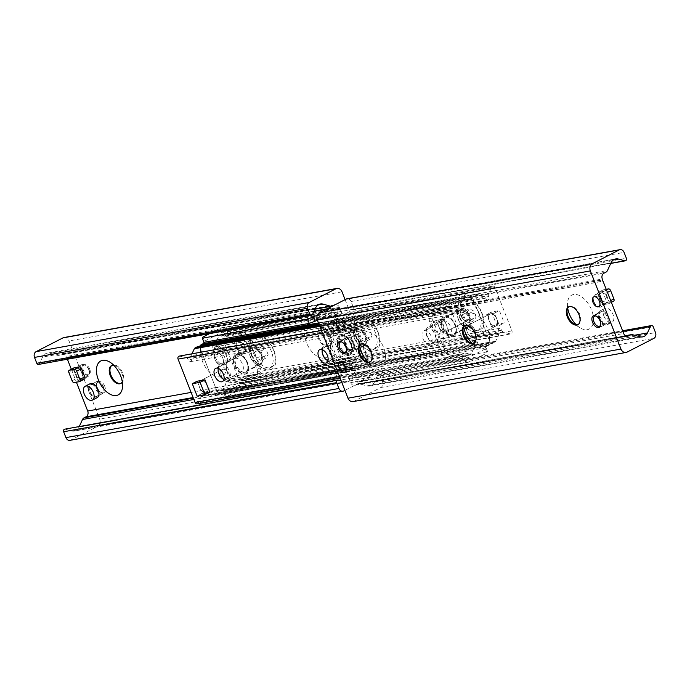 <?xml version="1.0" encoding="UTF-8"?>
<svg xmlns="http://www.w3.org/2000/svg" width="690" height="690" viewBox="0 0 690 690"><rect width="100%" height="100%" fill="white"/><g stroke="black" fill="none" stroke-linecap="round" stroke-linejoin="round"><path stroke-width="0.52" stroke-dasharray="3.45 2.59" d="M82.438 372.885A5.486 3.157 62.8 0 1 81.748 378.344A5.486 3.157 62.8 0 1 76.435 374.894A5.486 3.157 62.8 0 1 76.737 368.581A5.486 3.157 62.8 0 1 82.438 372.885M89.752 369.133A5.486 3.157 -117.2 0 0 84.051 364.829A5.486 3.157 -117.2 0 0 83.749 371.151A5.486 3.157 -117.2 0 0 89.053 374.592A5.486 3.157 -117.2 0 0 89.752 369.133M351.003 344.362A5.486 3.157 62.8 0 1 350.304 349.821A5.486 3.157 62.8 0 1 345 346.38A5.486 3.157 62.8 0 1 345.302 340.058A5.486 3.157 62.8 0 1 351.003 344.362M358.308 340.619A5.486 3.157 -117.2 0 0 352.607 336.306A5.486 3.157 -117.2 0 0 352.305 342.628A5.486 3.157 -117.2 0 0 357.618 346.07A5.486 3.157 -117.2 0 0 358.308 340.619M337.169 327.034A6.469 3.717 62.8 0 1 336.349 333.477A6.469 3.717 62.8 0 1 330.087 329.415A6.469 3.717 62.8 0 1 330.45 321.963A6.469 3.717 62.8 0 1 337.169 327.034M344.483 323.291A6.469 3.717 -117.2 0 0 337.755 318.211A6.469 3.717 -117.2 0 0 337.401 325.663A6.469 3.717 -117.2 0 0 343.663 329.725A6.469 3.717 -117.2 0 0 344.483 323.291M97.419 390.005A6.469 3.717 62.8 0 1 96.6 396.44A6.469 3.717 62.8 0 1 90.338 392.377A6.469 3.717 62.8 0 1 90.692 384.925A6.469 3.717 62.8 0 1 97.419 390.005M104.725 386.253A6.469 3.717 -117.2 0 0 98.006 381.173A6.469 3.717 -117.2 0 0 97.644 388.634A6.469 3.717 -117.2 0 0 103.905 392.688A6.469 3.717 -117.2 0 0 104.725 386.253M122.285 381.82A10.04 5.77 -117.2 0 0 122.967 379.052A10.04 5.77 -117.2 0 0 121.949 373.488A10.04 5.77 -117.2 0 0 116.446 366.338A10.04 5.77 -117.2 0 0 113.798 365.277M121.035 383.269A10.04 5.77 -117.2 0 0 121.414 383.105A10.04 5.77 -117.2 0 0 121.966 371.539A10.04 5.77 -117.2 0 0 112.246 365.234A10.04 5.77 -117.2 0 0 111.892 365.441M211.425 342.197A19.079 10.971 62.8 0 1 214.185 343.603A19.079 10.971 62.8 0 1 224.638 357.196A19.079 10.971 62.8 0 1 226.579 367.761A19.079 10.971 62.8 0 1 209.355 371.953A19.079 10.971 62.8 0 1 202.627 344.051M204.999 342.137A19.079 10.971 62.8 0 1 208.432 341.515M225.949 354.772A10.04 5.77 -117.2 0 0 220.455 347.613A10.04 5.77 -117.2 0 0 215.522 346.889A10.04 5.77 -117.2 0 0 214.254 356.877A10.04 5.77 -117.2 0 0 224.681 364.76A10.04 5.77 -117.2 0 0 226.976 360.335A10.04 5.77 -117.2 0 0 225.949 354.772M214.987 356.506A10.04 5.77 -117.2 0 0 225.414 364.389A10.04 5.77 -117.2 0 0 225.966 352.814A10.04 5.77 -117.2 0 0 216.255 346.518A10.04 5.77 -117.2 0 0 214.987 356.506M328.638 338.48A19.079 10.971 62.8 0 1 330.579 349.045A19.079 10.971 62.8 0 1 316.753 356.005A19.079 10.971 62.8 0 1 304.471 332.045A19.079 10.971 62.8 0 1 318.194 324.887A19.079 10.971 62.8 0 1 328.638 338.48M329.958 336.056A10.04 5.77 -117.2 0 0 324.455 328.897A10.04 5.77 -117.2 0 0 319.522 328.173A10.04 5.77 -117.2 0 0 318.254 338.16A10.04 5.77 -117.2 0 0 328.69 346.044A10.04 5.77 -117.2 0 0 330.976 341.61A10.04 5.77 -117.2 0 0 329.958 336.056M318.987 337.781A10.04 5.77 -117.2 0 0 329.415 345.664A10.04 5.77 -117.2 0 0 329.975 334.098A10.04 5.77 -117.2 0 0 320.255 327.802A10.04 5.77 -117.2 0 0 318.987 337.781M69.975 440.341A4.459 3.597 79.8 0 0 70.794 440.065L97.6 426.317A5.58 4.494 79.8 0 0 99.645 419.097L69.017 340.946A5.58 4.494 79.8 0 0 63.963 337.539M345.095 299.641L372.652 369.961A5.58 4.494 -100.2 0 1 370.608 377.18L344.905 390.359M38.511 364.432A1.898 1.527 79.8 0 0 39.528 363.587L42.573 357.066A8.927 7.193 -100.2 0 1 47.36 353.116A8.927 7.193 -100.2 0 1 50.025 353.245L57.373 355.281A4.459 3.597 79.8 0 0 58.702 355.35A4.459 3.597 79.8 0 0 59.53 355.074L61.479 354.074A4.459 3.597 -100.2 0 1 62.298 353.789A4.459 3.597 -100.2 0 1 66.344 356.514L66.895 357.506A0.561 0.449 -100.2 0 1 67.258 358.481L67.404 359.231M341.196 380.889L344.534 381.812A8.927 7.193 79.8 0 0 347.199 381.95A8.927 7.193 79.8 0 0 351.986 377.991L355.54 370.366A4.459 3.597 -100.2 0 1 357.118 368.667L359.067 367.658A4.459 3.597 79.8 0 0 360.706 361.879L340.274 309.353A0.561 0.449 79.8 0 0 339.911 308.37L339.351 307.378A4.459 3.597 79.8 0 0 335.314 304.652L62.298 353.789M71.312 369.21L76.4 382.2M79.246 426.558L78.979 427.127A8.927 7.193 -100.2 0 1 74.192 431.086A8.927 7.193 -100.2 0 1 71.527 430.948L65.248 429.206A1.898 1.527 79.8 0 0 64.679 429.18M600.309 298.606A5.486 3.157 -117.2 0 0 606.01 302.91A5.486 3.157 -117.2 0 0 606.312 296.596A5.486 3.157 -117.2 0 0 600.999 293.147A5.486 3.157 -117.2 0 0 600.309 298.606M346.251 364.148A5.486 3.157 -117.2 0 0 351.952 368.451A5.486 3.157 -117.2 0 0 352.254 362.129A5.486 3.157 -117.2 0 0 346.949 358.688A5.486 3.157 -117.2 0 0 346.251 364.148M345.578 344.457A6.469 3.717 -117.2 0 0 352.297 349.528A6.469 3.717 -117.2 0 0 352.659 342.076A6.469 3.717 -117.2 0 0 346.397 338.014A6.469 3.717 -117.2 0 0 345.578 344.457M599.834 318.504A6.469 3.717 -117.2 0 0 606.562 323.584A6.469 3.717 -117.2 0 0 606.915 316.132A6.469 3.717 -117.2 0 0 600.654 312.07A6.469 3.717 -117.2 0 0 599.834 318.504M576.202 324.723A19.079 10.971 -117.2 0 0 579.816 327.672A19.079 10.971 -117.2 0 0 593.538 320.514A19.079 10.971 -117.2 0 0 581.256 296.562A19.079 10.971 -117.2 0 0 567.43 303.522A19.079 10.971 -117.2 0 0 567.715 308.18M568.965 306.731A10.04 5.77 62.8 0 1 569.319 306.524A10.04 5.77 62.8 0 1 579.755 314.407A10.04 5.77 62.8 0 1 578.479 324.395A10.04 5.77 62.8 0 1 578.108 324.559M472.193 343.439A19.079 10.971 -117.2 0 0 475.815 346.397A19.079 10.971 -117.2 0 0 489.538 339.23A19.079 10.971 -117.2 0 0 477.247 315.278A19.079 10.971 -117.2 0 0 463.421 322.239A19.079 10.971 -117.2 0 0 463.714 326.905M464.965 325.447A10.04 5.77 62.8 0 1 465.319 325.24A10.04 5.77 62.8 0 1 475.746 333.123A10.04 5.77 62.8 0 1 474.479 343.111A10.04 5.77 62.8 0 1 474.099 343.275M368.193 362.164A19.079 10.971 -117.2 0 0 371.807 365.113A19.079 10.971 -117.2 0 0 385.529 357.955A19.079 10.971 -117.2 0 0 373.247 333.995A19.079 10.971 -117.2 0 0 359.421 340.955A19.079 10.971 -117.2 0 0 359.714 345.621M360.956 344.172A10.04 5.77 62.8 0 1 361.31 343.956A10.04 5.77 62.8 0 1 371.746 351.84A10.04 5.77 62.8 0 1 370.478 361.827A10.04 5.77 62.8 0 1 370.099 361.991M353.03 401.597A5.58 4.494 79.8 0 0 354.056 401.252L380.854 387.504A4.459 3.597 79.8 0 0 382.493 381.725L380.199 375.86A1.898 1.527 79.8 0 0 377.464 375.541L374.42 382.062A8.927 7.193 -100.2 0 1 369.633 386.021A8.927 7.193 -100.2 0 1 366.968 385.891L359.619 383.847A4.459 3.597 79.8 0 0 358.291 383.787A4.459 3.597 79.8 0 0 357.463 384.063L355.514 385.063A4.459 3.597 -100.2 0 1 354.695 385.348A4.459 3.597 -100.2 0 1 350.649 382.622L329.967 330.217A0.561 0.449 -100.2 0 1 329.57 329.251L329.294 328.121A4.459 3.597 -100.2 0 1 330.933 322.342L332.882 321.333A4.459 3.597 79.8 0 0 334.46 319.634L338.014 312.009A8.927 7.193 -100.2 0 1 342.801 308.051A8.927 7.193 -100.2 0 1 345.466 308.189L351.745 309.931A1.898 1.527 79.8 0 0 353.358 307.378L351.063 301.521A4.459 3.597 79.8 0 0 347.018 298.796M350.615 358.162L352.719 359.99L355.971 358.317L353.858 356.497L350.615 358.162L337.617 360.508A5.58 3.209 62.8 0 1 332.347 355.945L320.255 325.102A5.58 3.209 62.8 0 1 320.962 319.548A5.58 3.209 62.8 0 1 321.497 319.375L334.495 317.029L337.746 315.365L338.238 313.079L337.833 312.044A6.693 5.391 79.8 0 0 331.778 307.956A6.693 5.391 79.8 0 0 330.545 308.378L317.34 315.149M337.746 315.365L324.74 317.711A5.58 3.209 -117.2 0 0 324.214 317.883A5.58 3.209 -117.2 0 0 323.507 323.429L335.599 354.281A5.58 3.209 -117.2 0 0 340.86 358.835L353.858 356.497M225.708 397.854L224.095 393.74L224.742 392.541L226.355 396.655L225.708 397.854L331.01 378.905L336.858 376.766L353.918 368.02A6.693 5.391 79.8 0 0 356.368 359.352L355.971 358.317M245.468 378.206L242.216 379.88L242.707 377.585L245.959 375.921L245.864 379.241A6.693 5.391 -100.2 0 1 243.415 387.909L226.355 396.655M245.959 375.921L258.957 373.583A5.58 3.209 -117.2 0 0 259.492 373.402A5.58 3.209 -117.2 0 0 260.19 367.856L248.107 337.005A5.58 3.209 -117.2 0 0 242.837 332.451L229.839 334.788L226.587 336.453L224.483 334.633L227.735 332.968L229.839 334.788M209.544 333.649L220.041 328.268A6.693 5.391 -100.2 0 1 221.274 327.845A6.693 5.391 -100.2 0 1 227.329 331.933L227.735 332.968M226.587 336.453L239.594 334.115A5.58 3.209 62.8 0 1 244.855 338.669L256.947 369.521A5.58 3.209 62.8 0 1 256.24 375.067A5.58 3.209 62.8 0 1 255.714 375.248L242.707 377.585M338.238 313.079L334.986 314.744L334.495 317.029M317.365 320.074L332.157 312.492A2.234 1.794 -100.2 0 1 332.563 312.354A2.234 1.794 -100.2 0 1 334.581 313.717L334.986 314.744M202.981 337.013L204.594 341.127L203.947 342.326M204.594 341.127L221.654 332.382A2.234 1.794 -100.2 0 1 222.059 332.244A2.234 1.794 -100.2 0 1 224.086 333.606L224.483 334.633M224.095 393.74L329.397 374.791L331.01 378.905M336.858 376.766L335.245 372.652L329.397 374.791M335.245 372.652L352.305 363.906A2.234 1.794 79.8 0 0 353.125 361.017L352.719 359.99M224.742 392.541L241.802 383.795A2.234 1.794 79.8 0 0 242.621 380.906L242.216 379.88M355.505 372.971L355.014 375.257L351.762 376.921L352.254 374.636L355.505 372.971L368.503 370.625A5.58 3.209 -117.2 0 0 369.038 370.452A5.58 3.209 -117.2 0 0 369.745 364.898L357.653 334.055A5.58 3.209 -117.2 0 0 352.383 329.492L339.385 331.838L336.142 333.503L333.632 330.648A6.693 5.391 -100.2 0 1 336.082 321.98L353.142 313.234L358.99 311.095L360.603 315.209L354.755 317.348L353.142 313.234M336.142 333.503L349.14 331.166A5.58 3.209 62.8 0 1 354.401 335.72L366.494 366.571A5.58 3.209 62.8 0 1 365.786 372.117A5.58 3.209 62.8 0 1 365.26 372.29L352.254 374.636M487.666 351.788L486.053 347.674L485.406 348.873L487.019 352.987L487.666 351.788L382.363 370.737L376.516 372.876L359.456 381.622A6.693 5.391 -100.2 0 1 358.222 382.044A6.693 5.391 -100.2 0 1 352.167 377.956L351.762 376.921M462.266 357.032L465.517 355.367L463.413 353.547L460.161 355.212L462.671 358.067A6.693 5.391 79.8 0 0 468.726 362.155A6.693 5.391 79.8 0 0 469.959 361.733L487.019 352.987M460.161 355.212L447.163 357.549A5.58 3.209 62.8 0 1 441.893 352.995L429.81 322.144A5.58 3.209 62.8 0 1 430.508 316.598A5.58 3.209 62.8 0 1 431.043 316.417L444.041 314.079L447.293 312.415L447.784 310.12L444.533 311.794L444.041 314.079M360.603 315.209L465.905 296.26L464.292 292.146L463.645 293.345L446.585 302.091A6.693 5.391 79.8 0 0 444.136 310.759L444.533 311.794M447.293 312.415L434.286 314.752A5.58 3.209 -117.2 0 0 433.76 314.933A5.58 3.209 -117.2 0 0 433.053 320.479L445.145 351.331A5.58 3.209 -117.2 0 0 450.406 355.885L463.413 353.547M334.029 331.683L337.281 330.01L339.385 331.838M354.755 317.348L337.695 326.094A2.234 1.794 79.8 0 0 336.875 328.983L337.281 330.01M463.645 293.345L465.258 297.459L465.905 296.26M465.258 297.459L448.198 306.205A2.234 1.794 79.8 0 0 447.379 309.094L447.784 310.12M486.053 347.674L380.751 366.623L382.363 370.737M376.516 372.876L374.903 368.762L380.751 366.623M374.903 368.762L357.843 377.508A2.234 1.794 -100.2 0 1 357.437 377.646A2.234 1.794 -100.2 0 1 355.419 376.283L355.014 375.257M485.406 348.873L468.346 357.618A2.234 1.794 -100.2 0 1 467.941 357.756A2.234 1.794 -100.2 0 1 465.914 356.394L465.517 355.367M358.99 311.095L464.292 292.146M238.059 354.729A9.479 5.451 62.8 0 1 241.811 355.712A9.479 5.451 62.8 0 1 247.969 367.727A9.479 5.451 62.8 0 1 245.821 371.901A9.479 5.451 62.8 0 1 236.636 365.959A9.479 5.451 62.8 0 1 237.153 355.031A9.479 5.451 62.8 0 1 238.059 354.729M237.334 354.358A10.152 5.839 -117.2 0 0 237.42 368.952A10.152 5.839 -117.2 0 0 247.943 368.27A10.152 5.839 -117.2 0 0 241.353 355.419A10.152 5.839 -117.2 0 0 237.334 354.358M199.902 346.164A2.234 1.794 79.8 0 0 199.996 347.872L216.996 391.264A2.234 1.794 79.8 0 0 219.015 392.627A2.234 1.794 79.8 0 0 219.429 392.489L221.87 391.239A2.234 1.794 79.8 0 0 222.654 390.385L225.889 383.45A2.234 1.794 79.8 0 0 225.69 380.958A2.234 1.794 -100.2 0 1 226.691 377.473A2.234 1.794 -100.2 0 1 228.856 379.336A2.234 1.794 79.8 0 0 230.348 381.156L237.032 383.01A2.234 1.794 79.8 0 0 237.696 383.045A2.234 1.794 79.8 0 0 238.93 380.018L221.921 336.625A2.234 1.794 79.8 0 0 219.903 335.262A2.234 1.794 79.8 0 0 218.704 336.246L216.962 339.98M473.952 343.327A2.234 1.794 79.8 0 0 474.332 344.319A2.234 1.794 -100.2 0 1 474.53 346.811L471.296 353.754A2.234 1.794 -100.2 0 1 470.097 354.738A2.234 1.794 -100.2 0 1 468.079 353.375L451.07 309.983A2.234 1.794 -100.2 0 1 452.304 306.955A2.234 1.794 -100.2 0 1 452.968 306.99L459.652 308.844A2.234 1.794 -100.2 0 1 461.144 310.664A2.234 1.794 79.8 0 0 463.309 312.527A2.234 1.794 79.8 0 0 464.31 309.042A2.234 1.794 -100.2 0 1 464.111 306.55L467.346 299.615A2.234 1.794 -100.2 0 1 468.131 298.761L470.571 297.511A2.234 1.794 -100.2 0 1 470.985 297.373A2.234 1.794 -100.2 0 1 473.004 298.736L490.004 342.128L473.004 298.736A2.234 1.794 -100.2 0 1 473.823 295.846L476.255 294.596A2.234 1.794 -100.2 0 1 476.669 294.457A2.234 1.794 -100.2 0 1 477.333 294.492L484.018 296.346A2.234 1.794 -100.2 0 1 485.51 298.166A2.234 1.794 79.8 0 0 487.675 300.029A2.234 1.794 79.8 0 0 488.675 296.545A2.234 1.794 -100.2 0 1 488.477 294.061L491.711 287.118A2.234 1.794 -100.2 0 1 492.91 286.126A2.234 1.794 -100.2 0 1 494.928 287.488L511.937 330.881A2.234 1.794 -100.2 0 1 510.704 333.908A2.234 1.794 -100.2 0 1 510.039 333.874L503.355 332.028A2.234 1.794 -100.2 0 1 501.863 330.2A2.234 1.794 79.8 0 0 499.698 328.337A2.234 1.794 79.8 0 0 498.698 331.821A2.234 1.794 -100.2 0 1 498.896 334.314L495.661 341.257A2.234 1.794 -100.2 0 1 494.877 342.102L492.436 343.353A2.234 1.794 -100.2 0 1 492.03 343.491A2.234 1.794 -100.2 0 1 490.004 342.128A2.234 1.794 -100.2 0 1 489.184 345.017L486.752 346.268A2.234 1.794 -100.2 0 1 486.338 346.406A2.234 1.794 -100.2 0 1 485.674 346.371L478.989 344.517A2.234 1.794 -100.2 0 1 477.497 342.697A2.234 1.794 79.8 0 0 475.746 340.817M341.334 335.642A10.152 5.839 -117.2 0 0 341.421 350.235A10.152 5.839 -117.2 0 0 351.943 349.554A10.152 5.839 -117.2 0 0 345.354 336.703A10.152 5.839 -117.2 0 0 341.334 335.642M468.7 325.05A6.693 3.847 62.8 0 1 474.789 329.984A6.693 3.847 62.8 0 1 474.177 337.169A6.693 3.847 62.8 0 1 473.538 337.384A6.693 3.847 62.8 0 1 467.441 332.451A6.693 3.847 62.8 0 1 468.061 325.266A6.693 3.847 62.8 0 1 468.7 325.05M216.462 352.616A6.693 3.847 62.8 0 1 222.56 357.541A6.693 3.847 62.8 0 1 221.939 364.734A6.693 3.847 62.8 0 1 221.3 364.95A6.693 3.847 62.8 0 1 215.202 360.016A6.693 3.847 62.8 0 1 215.823 352.823A6.693 3.847 62.8 0 1 216.462 352.616M445.335 316.926A10.152 5.839 -117.2 0 0 445.43 331.519A10.152 5.839 -117.2 0 0 455.952 330.838A10.152 5.839 -117.2 0 0 449.354 317.987A10.152 5.839 -117.2 0 0 445.335 316.926M252.6 347.268A9.479 5.451 62.8 0 1 261.225 354.255A9.479 5.451 62.8 0 1 260.354 364.449A9.479 5.451 62.8 0 1 255.697 363.759A9.479 5.451 62.8 0 1 249.538 351.753A9.479 5.451 62.8 0 1 251.695 347.57A9.479 5.451 62.8 0 1 252.6 347.268M342.059 336.013A9.479 5.451 62.8 0 1 345.819 336.996A9.479 5.451 62.8 0 1 351.978 349.002A9.479 5.451 62.8 0 1 349.821 353.185A9.479 5.451 62.8 0 1 340.636 347.243A9.479 5.451 62.8 0 1 341.162 336.315A9.479 5.451 62.8 0 1 342.059 336.013M356.601 328.552A9.479 5.451 62.8 0 1 365.234 335.538A9.479 5.451 62.8 0 1 364.363 345.724A9.479 5.451 62.8 0 1 359.697 345.043A9.479 5.451 62.8 0 1 353.539 333.037A9.479 5.451 62.8 0 1 355.695 328.854A9.479 5.451 62.8 0 1 356.601 328.552M256.076 334.986A18.966 10.902 -117.2 0 0 249.953 343.956A18.966 10.902 -117.2 0 0 262.269 367.977A18.966 10.902 -117.2 0 0 275.517 355.79A18.966 10.902 -117.2 0 0 256.076 334.986M360.077 316.27A18.966 10.902 -117.2 0 0 353.953 325.24A18.966 10.902 -117.2 0 0 366.269 349.252A18.966 10.902 -117.2 0 0 379.517 337.065A18.966 10.902 -117.2 0 0 360.077 316.27M446.068 317.288A9.479 5.451 62.8 0 1 449.82 318.28A9.479 5.451 62.8 0 1 455.978 330.286A9.479 5.451 62.8 0 1 453.822 334.469A9.479 5.451 62.8 0 1 444.645 328.526A9.479 5.451 62.8 0 1 445.162 317.598A9.479 5.451 62.8 0 1 446.068 317.288M460.601 309.836A9.479 5.451 62.8 0 1 469.234 316.822A9.479 5.451 62.8 0 1 468.363 327.008A9.479 5.451 62.8 0 1 463.697 326.327A9.479 5.451 62.8 0 1 457.539 314.321A9.479 5.451 62.8 0 1 459.704 310.138A9.479 5.451 62.8 0 1 460.601 309.836M464.085 297.554A18.966 10.902 -117.2 0 0 457.953 306.524A18.966 10.902 -117.2 0 0 470.27 330.536A18.966 10.902 -117.2 0 0 483.526 318.349A18.966 10.902 -117.2 0 0 464.085 297.554M243.234 353.703A6.693 3.847 -117.2 0 0 243.863 353.487A6.693 3.847 -117.2 0 0 244.234 345.776A6.693 3.847 -117.2 0 0 237.757 341.585A6.693 3.847 -117.2 0 0 237.136 348.769A6.693 3.847 -117.2 0 0 243.234 353.703A6.693 3.847 -117.2 0 0 243.863 353.487A6.693 3.847 -117.2 0 0 244.709 346.829A6.693 3.847 -117.2 0 0 238.395 341.369A6.693 3.847 -117.2 0 0 237.757 341.576A6.693 3.847 -117.2 0 0 236.912 348.234A6.693 3.847 -117.2 0 0 243.234 353.703L247.132 353.004L242.294 340.662L234.496 342.068L239.327 354.41L243.234 353.703M227.726 346.751L229.899 346.078L227.726 346.751M486.64 330.752L485.01 331.502L486.64 330.752M495.463 326.137A6.693 3.847 -117.2 0 0 496.101 325.93A6.693 3.847 -117.2 0 0 496.472 318.211A6.693 3.847 -117.2 0 0 489.986 314.019A6.693 3.847 -117.2 0 0 489.374 321.212A6.693 3.847 -117.2 0 0 495.463 326.137A6.693 3.847 -117.2 0 0 496.101 325.93A6.693 3.847 -117.2 0 0 496.947 319.272A6.693 3.847 -117.2 0 0 490.633 313.803A6.693 3.847 -117.2 0 0 489.995 314.019A6.693 3.847 -117.2 0 0 489.15 320.669A6.693 3.847 -117.2 0 0 495.463 326.137L499.362 325.439L494.532 313.096L486.726 314.502L491.565 326.844L495.463 326.137M216.35 341.309L215.47 343.189A2.234 1.794 79.8 0 0 215.668 345.681A2.234 1.794 -100.2 0 1 214.668 349.166A2.234 1.794 -100.2 0 1 212.503 347.303A2.234 1.794 79.8 0 0 211.011 345.483L204.326 343.629A2.234 1.794 79.8 0 0 203.662 343.594M214.564 387.832L214.935 388.22L216.824 387.357L214.564 387.832M209.803 392.153L205.896 392.86A6.693 3.847 62.8 0 1 199.807 387.927A6.693 3.847 62.8 0 1 200.419 380.733A6.693 3.847 62.8 0 1 206.905 384.925A6.693 3.847 62.8 0 1 206.534 392.645A6.693 3.847 62.8 0 1 205.896 392.86A6.693 3.847 62.8 0 1 199.583 387.392A6.693 3.847 62.8 0 1 200.428 380.733A6.693 3.847 62.8 0 1 201.066 380.518A6.693 3.847 62.8 0 1 207.38 385.986A6.693 3.847 62.8 0 1 206.534 392.645A6.693 3.847 62.8 0 1 205.896 392.86L201.998 393.559L197.159 381.216M227.829 381.613A6.693 3.847 -117.2 0 0 228.468 381.398A6.693 3.847 -117.2 0 0 228.83 373.678A6.693 3.847 -117.2 0 0 222.353 369.486A6.693 3.847 -117.2 0 0 221.74 376.68A6.693 3.847 -117.2 0 0 227.829 381.613M467.009 320.729A6.693 3.847 -117.2 0 0 467.648 320.514A6.693 3.847 -117.2 0 0 468.01 312.803A6.693 3.847 -117.2 0 0 461.532 308.603A6.693 3.847 -117.2 0 0 460.911 315.796A6.693 3.847 -117.2 0 0 467.009 320.729M445.076 331.976A6.693 3.847 62.8 0 1 438.987 327.043A6.693 3.847 62.8 0 1 439.599 319.849A6.693 3.847 62.8 0 1 446.085 324.05A6.693 3.847 62.8 0 1 445.714 331.761A6.693 3.847 62.8 0 1 445.076 331.976A6.693 3.847 62.8 0 1 438.762 326.508A6.693 3.847 62.8 0 1 439.608 319.849A6.693 3.847 62.8 0 1 440.237 319.634A6.693 3.847 62.8 0 1 446.559 325.102A6.693 3.847 62.8 0 1 445.714 331.761A6.693 3.847 62.8 0 1 445.076 331.976L441.177 332.675L436.339 320.341L444.144 318.935L448.974 331.278L445.076 331.976M451.07 314.666L448.811 315.132L451.07 314.666M245.028 373.997A11.152 6.417 -117.2 0 0 244.924 357.963A11.152 6.417 -117.2 0 0 233.367 358.714A11.152 6.417 -117.2 0 0 240.612 372.841A11.152 6.417 -117.2 0 0 245.028 373.997M240.957 371.953A7.418 4.261 62.8 0 1 238.016 371.177A7.418 4.261 62.8 0 1 233.203 361.784A7.418 4.261 62.8 0 1 234.885 358.515A7.418 4.261 62.8 0 1 242.069 363.164A7.418 4.261 62.8 0 1 241.655 371.712A7.418 4.261 62.8 0 1 240.957 371.953M349.028 355.281A11.152 6.417 -117.2 0 0 348.933 339.247A11.152 6.417 -117.2 0 0 337.367 339.989A11.152 6.417 -117.2 0 0 344.612 354.117A11.152 6.417 -117.2 0 0 349.028 355.281M344.957 353.228A7.418 4.261 62.8 0 1 342.016 352.461A7.418 4.261 62.8 0 1 337.203 343.068A7.418 4.261 62.8 0 1 338.885 339.799A7.418 4.261 62.8 0 1 346.07 344.448A7.418 4.261 62.8 0 1 345.664 352.995A7.418 4.261 62.8 0 1 344.957 353.228M453.037 336.565A11.152 6.417 -117.2 0 0 452.933 320.531A11.152 6.417 -117.2 0 0 441.367 321.273A11.152 6.417 -117.2 0 0 448.612 335.4A11.152 6.417 -117.2 0 0 453.037 336.565M448.957 334.512A7.418 4.261 62.8 0 1 446.025 333.744A7.418 4.261 62.8 0 1 441.203 324.352A7.418 4.261 62.8 0 1 442.894 321.083A7.418 4.261 62.8 0 1 450.07 325.732A7.418 4.261 62.8 0 1 449.664 334.279A7.418 4.261 62.8 0 1 448.957 334.512M429.749 344.362A7.418 4.261 62.8 0 1 423.005 338.902A7.418 4.261 62.8 0 1 423.686 330.933A7.418 4.261 62.8 0 1 430.862 335.582A7.418 4.261 62.8 0 1 430.457 344.129A7.418 4.261 62.8 0 1 429.749 344.362M197.09 403.874A2.234 1.794 79.8 0 0 198.289 402.882L201.523 395.939A2.234 1.794 79.8 0 0 201.325 393.455A2.234 1.794 -100.2 0 1 202.325 389.971A2.234 1.794 -100.2 0 1 204.49 391.834A2.234 1.794 79.8 0 0 205.982 393.654L212.667 395.508A2.234 1.794 79.8 0 0 213.331 395.543A2.234 1.794 79.8 0 0 213.745 395.405L216.177 394.154A2.234 1.794 79.8 0 0 216.996 391.264L199.996 347.872A2.234 1.794 79.8 0 0 197.97 346.509M191.984 353.806L191.104 355.686A2.234 1.794 79.8 0 0 191.303 358.179A2.234 1.794 -100.2 0 1 190.302 361.663A2.234 1.794 -100.2 0 1 188.137 359.801A2.234 1.794 79.8 0 0 186.645 357.972L179.961 356.126A2.234 1.794 79.8 0 0 179.297 356.092M201.998 393.559L197.124 396.06M229.313 374.739A6.693 3.847 62.8 0 1 228.468 381.398A6.693 3.847 62.8 0 1 221.99 377.197A6.693 3.847 62.8 0 1 222.353 369.486A6.693 3.847 62.8 0 1 229.313 374.739M239.37 339.566L244.2 351.909L252.005 350.503L247.167 338.16L239.37 339.566L234.496 342.068M239.327 354.41L244.2 351.909M247.132 353.004L252.005 350.503M242.294 340.662L247.167 338.16M214.978 359.481A6.693 3.847 -117.2 0 0 221.939 364.734A6.693 3.847 -117.2 0 0 222.309 357.023A6.693 3.847 -117.2 0 0 215.832 352.823A6.693 3.847 -117.2 0 0 214.978 359.481M491.599 312.001L496.438 324.343L504.235 322.937L499.405 310.603L491.599 312.001L486.726 314.502M491.565 326.844L496.438 324.343M499.362 325.439L504.235 322.937M494.532 313.096L499.405 310.603M467.216 331.916A6.693 3.847 -117.2 0 0 474.168 337.177A6.693 3.847 -117.2 0 0 474.539 329.458A6.693 3.847 -117.2 0 0 468.061 325.266A6.693 3.847 -117.2 0 0 467.216 331.916M439.271 321.437L444.101 333.77L436.304 335.176L431.466 322.842L439.271 321.437L444.144 318.935M448.974 331.278L444.101 333.77M441.177 332.675L436.304 335.176M436.339 320.341L431.466 322.842M468.493 313.855A6.693 3.847 62.8 0 1 467.648 320.514A6.693 3.847 62.8 0 1 461.161 316.313A6.693 3.847 62.8 0 1 461.532 308.603A6.693 3.847 62.8 0 1 468.493 313.855M73.83 367.96A2.234 1.285 -117.2 0 0 73.727 370.047L68.853 372.548M72.079 380.777L76.952 378.275L75.339 374.161A6.693 3.847 62.8 0 1 76.185 367.503A6.693 3.847 62.8 0 1 76.823 367.287A6.693 3.847 62.8 0 1 83.145 372.755A6.693 3.847 62.8 0 1 82.3 379.414A6.693 3.847 62.8 0 1 81.662 379.629L79.057 380.095L74.184 382.596M79.385 381.665L84.258 379.164L81.662 379.629A6.693 3.847 62.8 0 1 75.339 374.161L73.727 370.047M76.952 378.275A2.234 1.285 -117.2 0 0 79.057 380.095M88.829 369.84A6.693 3.847 62.8 0 1 89.51 373.549A6.693 3.847 62.8 0 1 87.984 376.498A6.693 3.847 62.8 0 1 81.506 372.298A6.693 3.847 62.8 0 1 81.877 364.587A6.693 3.847 62.8 0 1 85.163 365.07A6.693 3.847 62.8 0 1 88.829 369.84M88.993 369.538A5.58 3.209 -117.2 0 0 85.931 365.571A5.58 3.209 -117.2 0 0 81.92 367.658A5.58 3.209 -117.2 0 0 85.517 374.67A5.58 3.209 -117.2 0 0 89.553 372.635A5.58 3.209 -117.2 0 0 88.993 369.538M606.579 289.904L603.69 291.396A2.234 1.285 62.8 0 1 605.794 293.216L607.528 292.327M603.69 291.396L598.489 292.327L603.362 289.826A2.234 1.285 -117.2 0 0 603.146 289.904A2.234 1.285 -117.2 0 0 602.862 292.12L606.087 300.348A2.234 1.285 -117.2 0 0 608.192 302.168L613.393 301.237L608.52 303.729L605.923 304.204A6.693 3.847 -117.2 0 0 606.562 303.988A6.693 3.847 -117.2 0 0 607.407 297.33A6.693 3.847 -117.2 0 0 601.085 291.861A6.693 3.847 -117.2 0 0 600.447 292.077A6.693 3.847 -117.2 0 0 599.601 298.736A6.693 3.847 -117.2 0 0 605.923 304.204L603.319 304.67A2.234 1.285 62.8 0 1 601.214 302.85L606.087 300.348M610.754 300.547L609.02 301.444L605.794 293.216M606.346 289.291L603.362 289.826M602.862 292.12L597.989 294.621A2.234 1.285 62.8 0 1 598.273 292.405A2.234 1.285 62.8 0 1 598.489 292.327M597.989 294.621L601.214 302.85M609.02 301.444A2.234 1.285 62.8 0 1 608.735 303.66A2.234 1.285 62.8 0 1 608.52 303.729M593.918 301.651A6.693 3.847 -117.2 0 0 597.583 306.42A6.693 3.847 -117.2 0 0 600.869 306.903A6.693 3.847 -117.2 0 0 601.24 299.193A6.693 3.847 -117.2 0 0 594.763 294.992A6.693 3.847 -117.2 0 0 593.236 297.942A6.693 3.847 -117.2 0 0 593.918 301.651M593.754 301.953A5.58 3.209 62.8 0 1 593.193 298.856A5.58 3.209 62.8 0 1 597.23 296.821A5.58 3.209 62.8 0 1 600.826 303.833A5.58 3.209 62.8 0 1 596.816 305.92A5.58 3.209 62.8 0 1 593.754 301.953M103.233 387.064A6.693 3.847 62.8 0 1 103.914 390.773A6.693 3.847 62.8 0 1 102.387 393.723A6.693 3.847 62.8 0 1 95.91 389.522A6.693 3.847 62.8 0 1 96.281 381.812A6.693 3.847 62.8 0 1 99.567 382.295A6.693 3.847 62.8 0 1 103.233 387.064M103.397 386.762A5.58 3.209 -117.2 0 0 100.335 382.786A5.58 3.209 -117.2 0 0 96.324 384.882A5.58 3.209 -117.2 0 0 99.921 391.886A5.58 3.209 -117.2 0 0 103.957 389.85A5.58 3.209 -117.2 0 0 103.397 386.762M97.549 389.979A6.693 3.847 62.8 0 1 96.704 396.638A6.693 3.847 62.8 0 1 90.226 392.438A6.693 3.847 62.8 0 1 90.588 384.727A6.693 3.847 62.8 0 1 97.549 389.979M97.212 397.63A7.806 4.494 62.8 0 1 89.648 392.731A7.806 4.494 62.8 0 1 90.079 383.735M342.982 324.102A6.693 3.847 62.8 0 1 343.663 327.802A6.693 3.847 62.8 0 1 342.137 330.76A6.693 3.847 62.8 0 1 335.659 326.56A6.693 3.847 62.8 0 1 336.03 318.849A6.693 3.847 62.8 0 1 339.316 319.332A6.693 3.847 62.8 0 1 342.982 324.102M343.146 323.8A5.58 3.209 -117.2 0 0 340.092 319.824A5.58 3.209 -117.2 0 0 336.082 321.92A5.58 3.209 -117.2 0 0 339.67 328.923A5.58 3.209 -117.2 0 0 343.715 326.887A5.58 3.209 -117.2 0 0 343.146 323.8M337.298 327.017A6.693 3.847 62.8 0 1 336.453 333.675A6.693 3.847 62.8 0 1 329.975 329.475A6.693 3.847 62.8 0 1 330.346 321.764A6.693 3.847 62.8 0 1 337.298 327.017M337.953 326.896A7.806 4.494 62.8 0 1 336.962 334.667A7.806 4.494 62.8 0 1 329.406 329.768A7.806 4.494 62.8 0 1 329.837 320.772A7.806 4.494 62.8 0 1 337.953 326.896M333.08 329.397A7.806 4.494 62.8 0 1 332.088 337.169A7.806 4.494 62.8 0 1 324.533 332.27A7.806 4.494 62.8 0 1 324.964 323.265A7.806 4.494 62.8 0 1 333.08 329.397M339.765 347.389A6.693 3.847 -117.2 0 0 343.43 352.159A6.693 3.847 -117.2 0 0 346.716 352.642A6.693 3.847 -117.2 0 0 347.087 344.931A6.693 3.847 -117.2 0 0 340.61 340.731A6.693 3.847 -117.2 0 0 339.083 343.689A6.693 3.847 -117.2 0 0 339.765 347.389M341.921 342.033A5.58 3.209 62.8 0 1 345.699 345.647A5.58 3.209 62.8 0 1 346.432 350.822M345.449 344.474A6.693 3.847 -117.2 0 0 352.4 349.727A6.693 3.847 -117.2 0 0 352.771 342.016A6.693 3.847 -117.2 0 0 346.294 337.815A6.693 3.847 -117.2 0 0 345.449 344.474M344.793 344.595A7.806 4.494 -117.2 0 0 352.909 350.718A7.806 4.494 -117.2 0 0 353.34 341.723A7.806 4.494 -117.2 0 0 345.785 336.824A7.806 4.494 -117.2 0 0 344.793 344.595M349.666 342.093A7.806 4.494 -117.2 0 0 357.782 348.226A7.806 4.494 -117.2 0 0 358.214 339.221A7.806 4.494 -117.2 0 0 350.658 334.322A7.806 4.494 -117.2 0 0 349.666 342.093M594.021 321.445A6.693 3.847 -117.2 0 0 597.687 326.215A6.693 3.847 -117.2 0 0 600.973 326.698A6.693 3.847 -117.2 0 0 601.344 318.987A6.693 3.847 -117.2 0 0 594.866 314.787A6.693 3.847 -117.2 0 0 593.34 317.736A6.693 3.847 -117.2 0 0 594.021 321.445M596.186 316.089A5.58 3.209 62.8 0 1 599.964 319.694A5.58 3.209 62.8 0 1 600.688 324.878M599.705 318.53A6.693 3.847 -117.2 0 0 606.665 323.782A6.693 3.847 -117.2 0 0 607.028 316.072A6.693 3.847 -117.2 0 0 600.55 311.871A6.693 3.847 -117.2 0 0 599.705 318.53M599.058 318.642A7.806 4.494 -117.2 0 0 607.174 324.774A7.806 4.494 -117.2 0 0 607.605 315.779A7.806 4.494 -117.2 0 0 600.041 310.88A7.806 4.494 -117.2 0 0 599.058 318.642M603.931 316.149A7.806 4.494 -117.2 0 0 612.047 322.273A7.806 4.494 -117.2 0 0 612.479 313.277A7.806 4.494 -117.2 0 0 604.914 308.378A7.806 4.494 -117.2 0 0 603.931 316.149M427.119 335.78A8.927 5.132 -117.2 0 0 432.009 342.137A8.927 5.132 -117.2 0 0 436.391 342.783A8.927 5.132 -117.2 0 0 436.882 332.502A8.927 5.132 -117.2 0 0 428.24 326.896A8.927 5.132 -117.2 0 0 426.204 330.838A8.927 5.132 -117.2 0 0 427.119 335.78M426.869 336.237A7.21 4.149 62.8 0 1 426.135 332.244A7.21 4.149 62.8 0 1 431.362 329.613A7.21 4.149 62.8 0 1 436.011 338.669A7.21 4.149 62.8 0 1 430.819 341.378A7.21 4.149 62.8 0 1 426.869 336.237M458.419 319.72A8.927 5.132 -117.2 0 0 463.309 326.077A8.927 5.132 -117.2 0 0 467.699 326.724A8.927 5.132 -117.2 0 0 468.191 316.443A8.927 5.132 -117.2 0 0 459.549 310.845A8.927 5.132 -117.2 0 0 457.513 314.778A8.927 5.132 -117.2 0 0 458.419 319.72M468.889 313.596L471.218 319.53L476.091 317.038L473.763 311.095L469.355 308.715L467.268 312.268L469.597 318.202L464.724 320.703L462.395 314.769L464.482 311.216L468.889 313.596L473.763 311.095M464.482 311.216L469.355 308.715M462.395 314.769L467.268 312.268M471.218 319.53L469.131 323.084L474.004 320.591L476.091 317.038M469.131 323.084L464.724 320.703M469.597 318.202L474.004 320.591M461.774 316.434A17 9.772 -117.2 0 0 479.438 329.777A17 9.772 -117.2 0 0 480.378 310.19A17 9.772 -117.2 0 0 463.922 299.52A17 9.772 -117.2 0 0 461.774 316.434M459.6 317.547A17 9.772 -117.2 0 0 468.915 329.665A17 9.772 -117.2 0 0 477.264 330.898A17 9.772 -117.2 0 0 478.205 311.311A17 9.772 -117.2 0 0 461.748 300.642A17 9.772 -117.2 0 0 457.867 308.137A17 9.772 -117.2 0 0 459.6 317.547M323.11 354.496A8.927 5.132 -117.2 0 0 328 360.853A8.927 5.132 -117.2 0 0 332.382 361.5A8.927 5.132 -117.2 0 0 332.882 351.219A8.927 5.132 -117.2 0 0 324.24 345.621A8.927 5.132 -117.2 0 0 322.204 349.554A8.927 5.132 -117.2 0 0 323.11 354.496M322.342 349.675A7.21 4.149 62.8 0 1 327.75 348.597A7.21 4.149 62.8 0 1 332.011 356.911A7.21 4.149 62.8 0 1 327.983 360.672M354.419 338.436A8.927 5.132 -117.2 0 0 359.309 344.802A8.927 5.132 -117.2 0 0 363.69 345.44A8.927 5.132 -117.2 0 0 364.182 335.159A8.927 5.132 -117.2 0 0 355.548 329.561A8.927 5.132 -117.2 0 0 353.513 333.494A8.927 5.132 -117.2 0 0 354.419 338.436M364.889 332.313L367.218 338.255L372.091 335.754L369.762 329.82L365.346 327.431L363.268 330.984L365.588 336.927L360.715 339.42L358.386 333.486L360.473 329.932L364.889 332.313L369.762 329.82M360.473 329.932L365.346 327.431M358.386 333.486L363.268 330.984M367.218 338.255L365.131 341.809L370.004 339.308L372.091 335.754M365.131 341.809L360.715 339.42M365.588 336.927L370.004 339.308M357.774 335.15A17 9.772 -117.2 0 0 375.438 348.502A17 9.772 -117.2 0 0 376.378 328.906A17 9.772 -117.2 0 0 359.921 318.245A17 9.772 -117.2 0 0 357.774 335.15M355.591 336.272A17 9.772 -117.2 0 0 364.906 348.381A17 9.772 -117.2 0 0 373.255 349.614A17 9.772 -117.2 0 0 374.196 330.027A17 9.772 -117.2 0 0 357.739 319.358A17 9.772 -117.2 0 0 353.866 326.853A17 9.772 -117.2 0 0 355.591 336.272M219.109 373.212A8.927 5.132 -117.2 0 0 224 379.569A8.927 5.132 -117.2 0 0 228.381 380.216A8.927 5.132 -117.2 0 0 228.873 369.935A8.927 5.132 -117.2 0 0 220.239 364.337A8.927 5.132 -117.2 0 0 218.204 368.27A8.927 5.132 -117.2 0 0 219.109 373.212M218.342 368.391A7.21 4.149 62.8 0 1 223.75 367.322A7.21 4.149 62.8 0 1 228.011 375.627A7.21 4.149 62.8 0 1 223.983 379.397M250.418 357.153A8.927 5.132 -117.2 0 0 255.309 363.518A8.927 5.132 -117.2 0 0 259.69 364.165A8.927 5.132 -117.2 0 0 260.182 353.875A8.927 5.132 -117.2 0 0 251.548 348.278A8.927 5.132 -117.2 0 0 249.513 352.219A8.927 5.132 -117.2 0 0 250.418 357.153M260.889 351.038L263.218 356.971L268.091 354.47L265.762 348.536L261.346 346.147L259.259 349.701L261.588 355.643L256.714 358.145L254.386 352.202L256.473 348.648L260.889 351.038L265.762 348.536M256.473 348.648L261.346 346.147M254.386 352.202L259.259 349.701M263.218 356.971L261.13 360.525L266.004 358.024L268.091 354.47M261.13 360.525L256.714 358.145M261.588 355.643L266.004 358.024M253.765 353.866A17 9.772 -117.2 0 0 271.437 367.218A17 9.772 -117.2 0 0 272.369 347.631A17 9.772 -117.2 0 0 255.912 336.962A17 9.772 -117.2 0 0 253.765 353.866M251.591 354.988A17 9.772 -117.2 0 0 260.906 367.106A17 9.772 -117.2 0 0 269.255 368.331A17 9.772 -117.2 0 0 270.195 348.743A17 9.772 -117.2 0 0 253.739 338.074A17 9.772 -117.2 0 0 249.866 345.578A17 9.772 -117.2 0 0 251.591 354.988M372.652 369.961L99.645 419.097M370.608 377.18L97.6 426.317M342.024 291.81L69.017 340.946M312.536 314.459L39.528 363.587M315.58 307.938L42.573 357.066M317.909 305.032L50.025 353.245M315.132 308.896L57.373 355.281M332.537 305.937L59.53 355.074M334.486 304.937L61.479 354.074M339.351 307.378L66.344 356.514M339.661 308.18L66.654 357.317M339.911 308.37L66.895 357.506M340.274 309.353L67.258 358.481M340.23 309.629L67.223 358.765M360.706 361.879L191.113 392.403M359.067 367.658L193.114 397.526M357.118 368.667L193.355 398.139M355.54 370.366L193.873 399.458M351.986 377.991L340.843 380M339.109 380.311L78.979 427.127M344.534 381.812L71.527 430.948M338.255 380.069L65.248 429.206M343.801 390.928L70.794 440.065M354.056 401.252L627.063 352.116M351.063 301.521L624.071 252.385M353.358 307.378L626.365 258.241M351.745 309.931L610.823 263.295M345.466 308.189L613.358 259.975M338.014 312.009L611.021 262.873M334.46 319.634L607.467 270.506M332.882 321.333L605.889 272.205M330.933 322.342L603.94 273.206M329.294 328.121L602.301 278.984M329.604 328.914L602.611 279.786M329.57 329.251L602.577 280.114M329.967 330.217L602.974 281.08M330.174 330.372L603.181 281.235M350.649 382.622L623.657 333.486M355.514 385.063L626.831 336.237M357.463 384.063L625.58 335.806M359.619 383.847L632.627 334.719M366.968 385.891L639.975 336.755M374.42 382.062L634.55 335.245M377.464 375.541L622.837 331.381M380.199 375.86L653.206 326.724M382.493 381.725L655.5 332.589M380.854 387.504L653.861 338.367M337.617 360.508L340.86 358.835M356.368 359.352L245.864 379.241M227.329 331.933L337.833 312.044M239.594 334.115L242.837 332.451M255.714 375.248L258.957 373.583M221.654 332.382L332.157 312.492M352.305 363.906L241.802 383.795M256.947 369.521L260.19 367.856M244.855 338.669L248.107 337.005M321.497 319.375L324.74 317.711M320.255 325.102L323.507 323.429M332.347 355.945L335.599 354.281M243.415 387.909L353.918 368.02M242.621 380.906L353.125 361.017M330.545 308.378L326.706 309.068M313.985 311.354L220.041 328.268M334.581 313.717L224.086 333.606M368.503 370.625L365.26 372.29M352.167 377.956L462.671 358.067M444.136 310.759L333.632 330.648M434.286 314.752L431.043 316.417M450.406 355.885L447.163 357.549M448.198 306.205L337.695 326.094M357.843 377.508L468.346 357.618M445.145 351.331L441.893 352.995M433.053 320.479L429.81 322.144M352.383 329.492L349.14 331.166M357.653 334.055L354.401 335.72M369.745 364.898L366.494 366.571M469.959 361.733L359.456 381.622M465.914 356.394L355.419 376.283M336.082 321.98L446.585 302.091M336.875 328.983L447.379 309.094M490.004 342.128L216.996 391.264L490.004 342.128M473.004 298.736L199.996 347.872L473.004 298.736M492.436 343.353L219.429 392.489M494.877 342.102L221.87 391.239M495.661 341.257L222.654 390.385M498.896 334.314L225.889 383.45M498.698 331.821L225.69 380.958M501.863 330.2L228.856 379.336M503.355 332.028L230.348 381.156M510.039 333.874L237.032 383.01M511.937 330.881L238.93 380.018M494.928 287.488L221.921 336.625M491.711 287.118L218.704 336.246M488.477 294.061L215.47 343.189M488.675 296.545L215.668 345.681M485.51 298.166L212.503 347.303M484.018 296.346L211.011 345.483M477.333 294.492L204.326 343.629M476.255 294.596L318.504 322.989M473.823 295.846L318.797 323.748M470.571 297.511L319.194 324.757M468.131 298.761L319.496 325.516M467.346 299.615L319.755 326.172M464.111 306.55L191.104 355.686M464.31 309.042L191.303 358.179M461.144 310.664L188.137 359.801M459.652 308.844L186.645 357.972M452.968 306.99L179.961 356.126M451.07 309.983L322.48 333.123M468.079 353.375L339.48 376.524M471.296 353.754L198.289 402.882M474.53 346.811L201.523 395.939M474.332 344.319L201.325 393.455M477.497 342.697L204.49 391.834M478.989 344.517L205.982 393.654M485.674 346.371L212.667 395.508M486.752 346.268L213.745 395.405M489.184 345.017L216.177 394.154M608.192 302.168L603.319 304.67M81.748 378.344L89.053 374.592M76.737 368.581L84.051 364.829M350.304 349.821L357.618 346.07M345.302 340.058L352.607 336.306M336.349 333.477L343.663 329.725M330.45 321.963L337.755 318.211M96.6 396.44L103.905 392.688M90.692 384.925L98.006 381.173M122.57 386.478L122.967 379.052M110.184 362.319L116.446 366.338M121.414 383.105L120.681 383.476M112.246 365.234L111.521 365.605M226.579 367.761L226.976 360.327M214.185 343.603L220.455 347.613M225.414 364.38L224.681 364.76M216.255 346.518L215.522 346.889M330.579 349.045L330.976 341.61M318.185 324.887L324.455 328.897M329.415 345.664L328.69 346.044M320.255 327.802L319.522 328.173M320.367 303.98L47.36 353.116M314.976 309.224L58.702 355.35M347.199 381.95L74.192 431.086M606.01 302.91L598.696 306.662M600.999 293.147L593.693 296.898M351.952 368.451L344.646 372.203M346.949 358.688L339.635 362.44M352.297 349.528L344.991 353.28M346.397 338.014L339.083 341.766M606.562 323.584L599.248 327.336M600.654 312.07L593.348 315.822M579.816 327.681L573.554 323.662M567.43 303.522L567.033 310.949M577.754 324.766L578.479 324.395M568.586 306.895L569.319 306.524M475.815 346.397L469.545 342.387M463.421 322.239L463.025 329.673M473.745 343.482L474.479 343.111M464.586 325.62L465.319 325.24M371.815 365.113L365.545 361.103M359.421 340.955L359.024 348.39M369.745 362.198L370.478 361.827M360.585 344.336L361.31 343.956M352.314 309.957L610.754 263.442M342.801 308.051L615.808 258.914M354.695 385.348L627.702 336.211M358.291 383.787L625.407 335.711M369.633 386.021L642.64 336.884M378.482 374.704L622.596 330.769M256.24 375.067L259.492 373.402M320.962 319.548L324.214 317.883M221.274 327.845L314.079 311.147M327.302 308.766L331.778 307.956M222.059 332.244L332.563 312.354M433.76 314.933L430.508 316.598M369.038 370.452L365.786 372.117M358.222 382.044L468.726 362.155M357.437 377.646L467.941 357.756M241.811 355.712L241.353 355.419M247.969 367.727L247.943 368.27M260.354 364.449L245.812 371.91M251.695 347.57L237.153 355.031M345.819 336.996L345.354 336.703M351.978 349.002L351.943 349.554M364.355 345.733L349.813 353.185M355.695 328.854L341.162 336.315M249.953 343.956L249.538 351.753M262.269 367.977L255.697 363.759M353.953 325.24L353.539 333.037M366.269 349.252L359.697 345.043M449.82 318.28L449.354 317.987M455.978 330.286L455.952 330.838M468.355 327.017L453.822 334.469M459.704 310.138L445.162 317.598M457.953 306.524L457.539 314.321M470.27 330.536L463.697 326.327M243.863 353.487L221.939 364.734L243.863 353.487M214.668 349.166L227.476 346.863L215.832 352.823L228.545 346.302M499.698 328.337L486.89 330.639L496.101 325.93L474.168 337.177L485.82 331.2M489.995 314.019L468.061 325.266L489.995 314.019M492.03 343.491L219.015 392.627M485.208 330.95L226.691 377.473M510.704 333.908L237.696 383.045M492.91 286.126L219.903 335.262M487.675 300.029L229.166 346.553M476.669 294.457L318.478 322.929M200.428 380.733L222.353 369.486L200.428 380.733M216.815 387.375L215.754 387.918M467.648 320.514L445.714 331.761L467.648 320.514M190.302 361.663L448.811 315.132L439.608 319.849L461.532 308.603L449.88 314.58M233.367 358.714L233.203 361.784M240.612 372.841L238.016 371.177M234.893 358.515L215.685 368.365M241.655 371.712L222.447 381.561M337.367 339.998L337.203 343.068M344.612 354.117L342.016 352.461M338.894 339.799L319.686 349.649M345.664 352.995L326.456 362.845M441.367 321.273L441.203 324.352M448.612 335.4L446.025 333.744M442.894 321.083L423.686 330.933M449.664 334.279L430.457 344.129M470.985 297.373L319.177 324.697M463.309 312.527L450.501 314.83M452.304 306.955L321.454 330.501M470.097 354.738L340.118 378.137M475.332 340.834L216.824 387.357M215.133 387.668L202.325 389.971M486.338 346.406L213.331 395.543M85.931 365.571L85.163 365.07M89.553 372.635L89.51 373.549M81.877 364.587L76.185 367.503M87.984 376.498L82.3 379.414M598.273 292.405L603.146 289.904M608.735 303.66L611.435 302.28M596.816 305.92L597.583 306.42M593.193 298.856L593.236 297.942M600.869 306.903L606.562 303.988M594.763 294.992L600.447 292.077M100.335 382.786L99.567 382.295M103.957 389.85L103.914 390.773M96.281 381.812L90.588 384.727M102.387 393.723L96.704 396.638M340.092 319.824L339.316 319.332M343.715 326.887L343.663 327.802M336.03 318.849L330.346 321.764M342.137 330.76L336.453 333.675M329.837 320.772L324.964 323.265M336.962 334.667L332.088 337.169M346.716 352.642L352.4 349.727M340.61 340.731L346.294 337.815M352.909 350.718L357.782 348.226M345.785 336.824L350.658 334.322M600.973 326.698L606.665 323.782M594.866 314.787L600.55 311.871M607.174 324.774L612.047 322.273M600.041 310.88L604.914 308.378M430.819 341.378L432.009 342.137M426.135 332.244L426.204 330.838M459.549 310.845L428.24 326.896M467.699 326.724L436.391 342.783M463.922 299.52L461.748 300.642M479.438 329.777L477.264 330.898M463.309 326.077L468.915 329.665M457.513 314.778L457.867 308.137M326.819 360.094L328 360.853M322.127 350.96L322.204 349.554M355.548 329.561L324.24 345.621M363.69 345.44L332.382 361.5M359.921 318.245L357.739 319.358M375.438 348.502L373.255 349.614M359.309 344.802L364.906 348.381M353.513 333.494L353.866 326.853M222.81 378.81L224 379.569M218.126 369.676L218.204 368.27M251.548 348.278L220.239 364.337M259.69 364.165L228.381 380.216M255.912 336.962L253.739 338.074M271.437 367.218L269.255 368.331M255.309 363.518L260.906 367.106M249.513 352.219L249.866 345.578"/><path stroke-width="1.03" d="M120.638 375.921A19.079 10.971 62.8 0 1 122.57 386.478A19.079 10.971 62.8 0 1 108.744 393.438A19.079 10.971 62.8 0 1 96.462 369.486A19.079 10.971 62.8 0 1 110.184 362.328A19.079 10.971 62.8 0 1 120.638 375.921M113.798 365.277A10.04 5.77 -117.2 0 0 111.521 365.605A10.04 5.77 -117.2 0 0 110.245 375.593A10.04 5.77 -117.2 0 0 120.681 383.476A10.04 5.77 -117.2 0 0 122.285 381.82M111.892 365.441A10.04 5.77 -117.2 0 0 110.978 375.222A10.04 5.77 -117.2 0 0 121.035 383.269M202.627 344.051A19.079 10.971 62.8 0 1 204.999 342.137M208.432 341.515A19.079 10.971 62.8 0 1 211.425 342.197M335.314 304.652A4.459 3.597 79.8 0 0 335.305 304.652A4.459 3.597 79.8 0 0 334.486 304.937L332.537 305.937A4.459 3.597 -100.2 0 1 331.709 306.213A4.459 3.597 -100.2 0 1 330.381 306.153L323.032 304.109A8.927 7.193 79.8 0 0 320.367 303.98A8.927 7.193 79.8 0 0 315.58 307.938L312.536 314.459A1.898 1.527 -100.2 0 1 309.801 314.14L307.507 308.275A4.459 3.597 -100.2 0 1 309.146 302.496L335.944 288.748A5.58 4.494 -100.2 0 1 336.97 288.403A5.58 4.494 -100.2 0 1 342.024 291.81L345.095 299.641M336.97 288.403L63.963 337.539A5.58 4.494 79.8 0 0 62.937 337.884L36.139 351.633A4.459 3.597 79.8 0 0 34.5 357.411L36.794 363.276A1.898 1.527 79.8 0 0 38.511 364.432L311.518 315.296M67.404 359.231L71.312 369.21M76.4 382.2L87.699 411.016A4.459 3.597 -100.2 0 1 86.06 416.795L84.111 417.795A4.459 3.597 79.8 0 0 82.533 419.494L79.246 426.558M344.905 390.359L343.801 390.928A4.459 3.597 -100.2 0 1 342.982 391.204A4.459 3.597 -100.2 0 1 338.937 388.479L336.642 382.622A1.898 1.527 -100.2 0 1 338.255 380.069L341.196 380.889M337.686 380.043L64.679 429.18A1.898 1.527 79.8 0 0 63.635 431.759L65.93 437.615A4.459 3.597 79.8 0 0 69.975 440.341L342.982 391.204M592.995 302.358A5.486 3.157 62.8 0 1 593.693 296.898A5.486 3.157 62.8 0 1 598.998 300.34A5.486 3.157 62.8 0 1 598.696 306.662A5.486 3.157 62.8 0 1 592.995 302.358M338.945 367.891A5.486 3.157 62.8 0 1 339.635 362.44A5.486 3.157 62.8 0 1 344.948 365.881A5.486 3.157 62.8 0 1 344.646 372.203A5.486 3.157 62.8 0 1 338.945 367.891M338.264 348.2A6.469 3.717 62.8 0 1 339.083 341.766A6.469 3.717 62.8 0 1 345.345 345.828A6.469 3.717 62.8 0 1 344.991 353.28A6.469 3.717 62.8 0 1 338.264 348.2M592.529 322.256A6.469 3.717 62.8 0 1 593.348 315.822A6.469 3.717 62.8 0 1 599.61 319.884A6.469 3.717 62.8 0 1 599.248 327.336A6.469 3.717 62.8 0 1 592.529 322.256M567.715 308.18A19.079 10.971 -117.2 0 0 569.362 314.079A19.079 10.971 -117.2 0 0 576.202 324.723M578.108 324.559A10.04 5.77 62.8 0 1 573.554 323.662A10.04 5.77 62.8 0 1 568.051 316.512A10.04 5.77 62.8 0 1 567.033 310.949A10.04 5.77 62.8 0 1 568.965 306.731M579.022 314.778A10.04 5.77 62.8 0 1 577.754 324.766A10.04 5.77 62.8 0 1 568.034 318.461A10.04 5.77 62.8 0 1 568.586 306.895A10.04 5.77 62.8 0 1 579.022 314.778M463.714 326.905A19.079 10.971 -117.2 0 0 465.362 332.804A19.079 10.971 -117.2 0 0 472.193 343.439M474.099 343.275A10.04 5.77 62.8 0 1 469.545 342.387A10.04 5.77 62.8 0 1 464.051 335.228A10.04 5.77 62.8 0 1 463.025 329.665A10.04 5.77 62.8 0 1 464.965 325.447M475.013 333.494A10.04 5.77 62.8 0 1 473.745 343.482A10.04 5.77 62.8 0 1 464.034 337.186A10.04 5.77 62.8 0 1 464.586 325.611A10.04 5.77 62.8 0 1 475.013 333.494M359.714 345.621A19.079 10.971 -117.2 0 0 361.362 351.521A19.079 10.971 -117.2 0 0 368.193 362.164M370.099 361.991A10.04 5.77 62.8 0 1 365.545 361.103A10.04 5.77 62.8 0 1 360.042 353.944A10.04 5.77 62.8 0 1 359.024 348.39A10.04 5.77 62.8 0 1 360.956 344.172M371.013 352.219A10.04 5.77 62.8 0 1 369.745 362.198A10.04 5.77 62.8 0 1 360.025 355.902A10.04 5.77 62.8 0 1 360.585 344.336A10.04 5.77 62.8 0 1 371.013 352.219M627.063 352.116A5.58 4.494 -100.2 0 1 626.037 352.461A5.58 4.494 -100.2 0 1 620.983 349.054L590.355 270.903A5.58 4.494 -100.2 0 1 592.4 263.684L619.206 249.935A4.459 3.597 -100.2 0 1 620.025 249.659A4.459 3.597 -100.2 0 1 624.071 252.385L626.365 258.241A1.898 1.527 -100.2 0 1 624.752 260.794L618.473 259.052A8.927 7.193 79.8 0 0 615.808 258.914A8.927 7.193 79.8 0 0 611.021 262.873L607.467 270.506A4.459 3.597 -100.2 0 1 605.889 272.205L603.94 273.206A4.459 3.597 79.8 0 0 602.301 278.984L602.577 280.114A0.561 0.449 79.8 0 0 602.974 281.08L623.657 333.486A4.459 3.597 79.8 0 0 627.702 336.211A4.459 3.597 79.8 0 0 628.521 335.927L630.47 334.926A4.459 3.597 -100.2 0 1 631.298 334.65A4.459 3.597 -100.2 0 1 632.627 334.719L639.975 336.755A8.927 7.193 79.8 0 0 642.64 336.884A8.927 7.193 79.8 0 0 647.427 332.934L650.472 326.413A1.898 1.527 -100.2 0 1 653.206 326.724L655.5 332.589A4.459 3.597 -100.2 0 1 653.861 338.367L627.063 352.116M620.025 249.659L347.018 298.796A4.459 3.597 79.8 0 0 346.199 299.072L319.392 312.82A5.58 4.494 79.8 0 0 317.348 320.039L347.976 398.19A5.58 4.494 79.8 0 0 353.03 401.597L626.037 352.461M317.34 315.149L307.637 319.263L309.249 323.377L315.097 321.238L313.484 317.124M315.097 321.238L317.365 320.074M309.249 323.377L203.947 342.326L202.334 338.212L202.981 337.013L209.544 333.649M307.637 319.263L202.334 338.212M216.962 339.98L216.35 341.309M318.478 322.929L203.662 343.594A2.234 1.794 79.8 0 0 203.248 343.732L200.816 344.983A2.234 1.794 79.8 0 0 199.902 346.164M221.749 381.803A7.418 4.261 62.8 0 1 214.995 376.335A7.418 4.261 62.8 0 1 215.677 368.374A7.418 4.261 62.8 0 1 222.861 373.014A7.418 4.261 62.8 0 1 222.456 381.561A7.418 4.261 62.8 0 1 221.749 381.803M325.749 363.087A7.418 4.261 62.8 0 1 318.996 357.618A7.418 4.261 62.8 0 1 319.677 349.649A7.418 4.261 62.8 0 1 326.862 354.298A7.418 4.261 62.8 0 1 326.456 362.845A7.418 4.261 62.8 0 1 325.749 363.087M319.177 324.697L197.97 346.509A2.234 1.794 79.8 0 0 197.564 346.647L195.123 347.898A2.234 1.794 79.8 0 0 194.339 348.743L191.984 353.806M321.454 330.501L179.297 356.092A2.234 1.794 79.8 0 0 178.063 359.119L195.072 402.512A2.234 1.794 79.8 0 0 197.09 403.874L340.118 378.137M475.746 340.817A2.234 1.794 79.8 0 0 475.332 340.834A2.234 1.794 79.8 0 0 473.952 343.327M192.286 383.718L197.159 381.216L204.964 379.819L209.803 392.153L204.93 394.654L197.124 396.06L192.286 383.718L200.091 382.312L204.93 394.654M204.964 379.819L200.091 382.312M68.853 372.548A2.234 1.285 62.8 0 1 69.138 370.332A2.234 1.285 62.8 0 1 69.354 370.254L74.555 369.322A2.234 1.285 62.8 0 1 76.659 371.142L79.885 379.371A2.234 1.285 62.8 0 1 79.6 381.587A2.234 1.285 62.8 0 1 79.385 381.665L74.184 382.596A2.234 1.285 62.8 0 1 72.079 380.777L68.853 372.548M69.354 370.254L74.227 367.761A2.234 1.285 -117.2 0 0 74.011 367.83A2.234 1.285 -117.2 0 0 73.83 367.96M74.227 367.761L79.428 366.821L74.555 369.322M76.659 371.142L81.532 368.641A2.234 1.285 -117.2 0 0 79.428 366.821M81.532 368.641L84.758 376.869L79.885 379.371M84.258 379.164A2.234 1.285 -117.2 0 0 84.473 379.086A2.234 1.285 -117.2 0 0 84.758 376.869M613.393 301.237A2.234 1.285 -117.2 0 0 613.608 301.159A2.234 1.285 -117.2 0 0 613.893 298.943L610.667 290.714A2.234 1.285 -117.2 0 0 608.563 288.894L606.346 289.291M85.206 386.236L90.079 383.735A7.806 4.494 62.8 0 1 98.196 389.867A7.806 4.494 62.8 0 1 97.212 397.63L92.339 400.131A7.806 4.494 62.8 0 1 84.775 395.232A7.806 4.494 62.8 0 1 85.206 386.236A7.806 4.494 62.8 0 1 93.323 392.36A7.806 4.494 62.8 0 1 92.339 400.131M346.432 350.822A5.58 3.209 62.8 0 1 342.654 351.667A5.58 3.209 62.8 0 1 339.601 347.691A5.58 3.209 62.8 0 1 339.031 344.603A5.58 3.209 62.8 0 1 341.921 342.033M600.688 324.878A5.58 3.209 62.8 0 1 596.919 325.723A5.58 3.209 62.8 0 1 593.857 321.747A5.58 3.209 62.8 0 1 593.297 318.659A5.58 3.209 62.8 0 1 596.186 316.089M327.983 360.672A7.21 4.149 62.8 0 1 326.819 360.094A7.21 4.149 62.8 0 1 322.86 354.953A7.21 4.149 62.8 0 1 322.127 350.96A7.21 4.149 62.8 0 1 322.342 349.675M223.983 379.397A7.21 4.149 62.8 0 1 222.81 378.81A7.21 4.149 62.8 0 1 218.859 373.67A7.21 4.149 62.8 0 1 218.126 369.676A7.21 4.149 62.8 0 1 218.342 368.391M335.944 288.748L62.937 337.884M309.146 302.496L36.139 351.633M307.507 308.275L34.5 357.411M309.801 314.14L36.794 363.276M323.032 304.109L317.909 305.032M330.381 306.153L315.132 308.896M191.113 392.403L87.699 411.016M193.114 397.526L86.06 416.795M193.355 398.139L84.111 417.795M193.873 399.458L82.533 419.494M340.843 380L339.109 380.311M336.642 382.622L63.635 431.759M338.937 388.479L65.93 437.615M347.976 398.19L620.983 349.054M317.348 320.039L590.355 270.903M319.392 312.82L592.4 263.684M346.199 299.072L619.206 249.935M610.823 263.295L624.752 260.794M613.358 259.975L618.473 259.052M626.831 336.237L628.521 335.927M625.58 335.806L630.47 334.926M634.55 335.245L647.427 332.934M622.837 331.381L650.472 326.413M326.706 309.068L313.985 311.354M318.504 322.989L203.248 343.732M318.797 323.748L200.816 344.983M319.194 324.757L197.564 346.647M319.496 325.516L195.123 347.898M319.755 326.172L194.339 348.743M322.48 333.123L178.063 359.119M339.48 376.524L195.072 402.512M608.563 288.894L606.579 289.904M607.528 292.327L610.667 290.714M613.893 298.943L610.754 300.547M121.414 383.105L120.681 383.476M112.246 365.234L111.521 365.605M331.709 306.213L314.976 309.224M577.754 324.766L578.479 324.395M568.586 306.895L569.319 306.524M473.745 343.482L474.479 343.111M464.586 325.62L465.319 325.24M369.745 362.198L370.478 361.827M360.585 344.336L361.31 343.956M610.754 263.442L625.321 260.82M625.407 335.711L631.298 334.65M622.596 330.769L651.489 325.568M314.079 311.147L327.302 308.766M74.011 367.83L69.138 370.332M84.473 379.086L79.6 381.587M611.435 302.28L613.608 301.159M342.654 351.667L343.43 352.159M339.031 344.603L339.083 343.689M596.919 325.723L597.687 326.215M593.297 318.659L593.34 317.736"/></g></svg>
